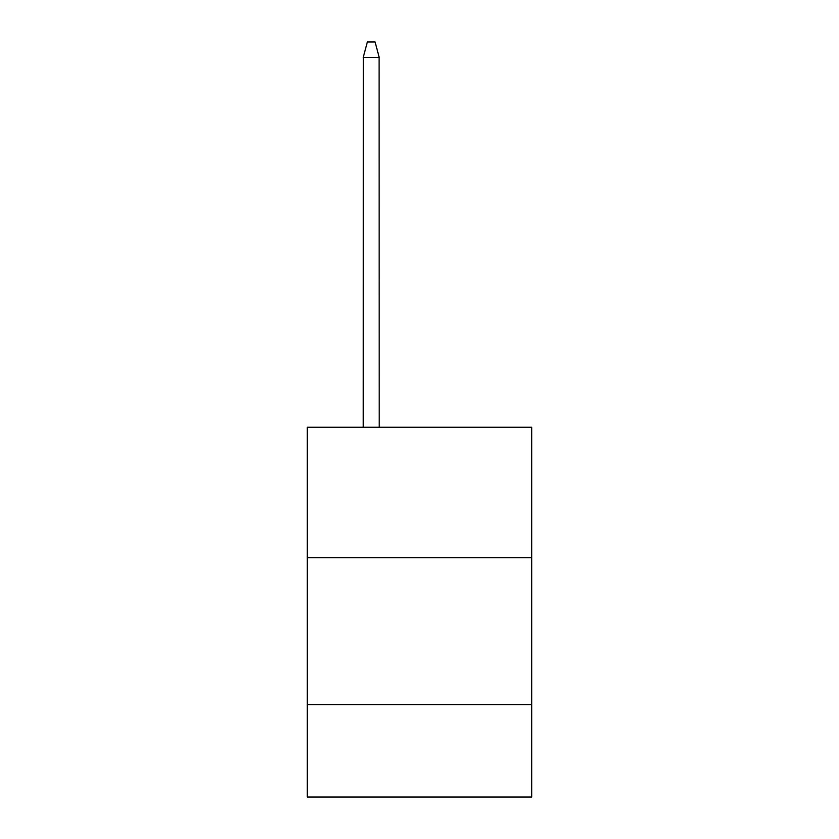 <?xml version="1.0" encoding="UTF-8"?>
<svg xmlns="http://www.w3.org/2000/svg" width="839" height="839" viewBox="0 0 839 839"><rect width="100%" height="100%" fill="white"/><g stroke="black" fill="none" stroke-linecap="round" stroke-linejoin="round"><path stroke-width="1.26" d="M307.263 557.683L531.737 557.683L531.737 427.208L307.263 427.208L307.263 797.05L531.737 797.05L531.737 704.592L307.263 704.592M531.737 704.592L531.737 557.683M379.081 57.01L379.176 427.208M363.256 427.208L363.35 57.01M363.287 57.22L367.367 41.95L375.064 41.95L379.144 57.22M379.176 57.356L363.256 57.356"/></g></svg>
